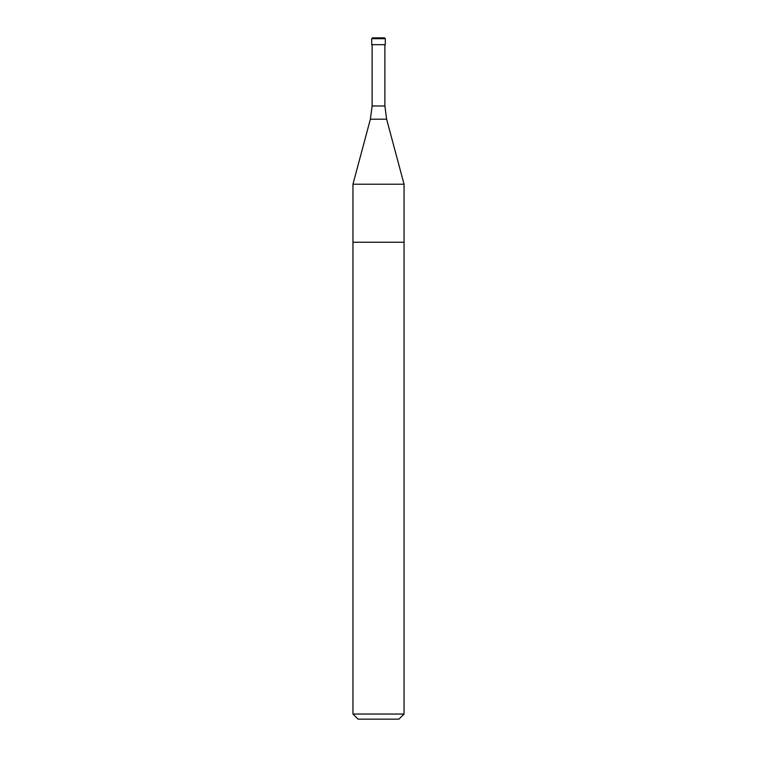 <?xml version="1.0" encoding="UTF-8"?>
<svg xmlns="http://www.w3.org/2000/svg" width="757" height="757" viewBox="0 0 757 757"><rect width="100%" height="100%" fill="white"/><g stroke="black" fill="none" stroke-linecap="round" stroke-linejoin="round"><path stroke-width="1.14" d="M384.887 44.663L384.887 105.98L386.628 119.209L404.049 184.216L404.049 714.04L352.951 714.04L358.061 719.15L398.939 719.15L404.049 714.04M404.049 184.216L352.951 184.216L352.951 242.24L404.049 242.24L352.951 242.24L352.951 714.04M384.461 37.85L372.539 37.85L384.461 37.85L385.313 38.702L385.313 44.663L371.687 44.663L371.687 38.702L372.539 37.85M386.628 119.209L370.372 119.209L352.951 184.216M384.887 105.98L372.113 105.98L370.372 119.209M385.313 38.702L371.687 38.702M372.113 44.663L372.113 105.98"/></g></svg>
